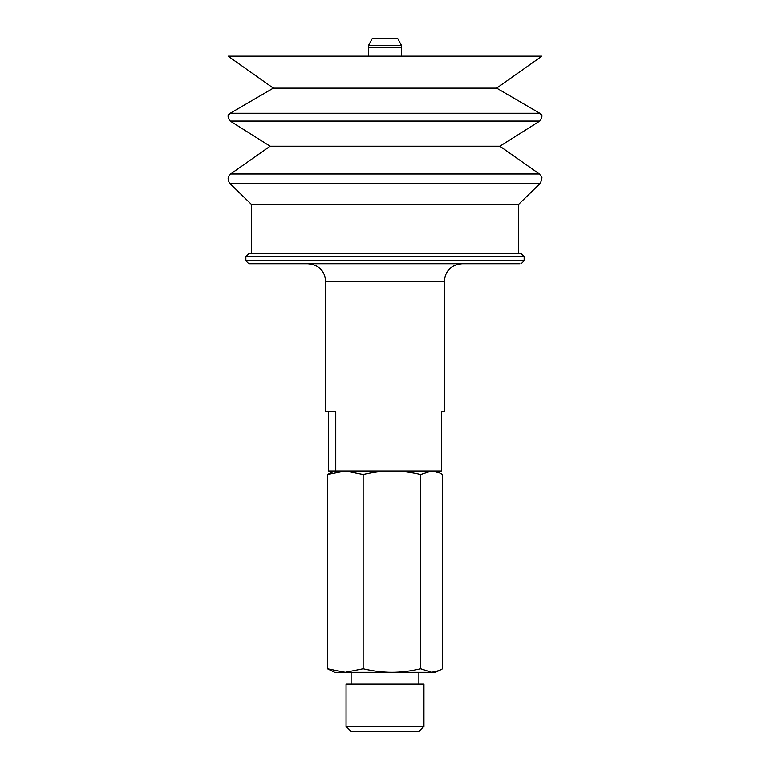 <?xml version="1.0" encoding="UTF-8"?>
<svg xmlns="http://www.w3.org/2000/svg" width="770" height="770" viewBox="0 0 770 770"><rect width="100%" height="100%" fill="white"/><g stroke="black" fill="none" stroke-linecap="round" stroke-linejoin="round"><path stroke-width="1.16" d="M403.721 253.715L521.175 253.715L524.129 256.67L245.871 256.67L248.825 253.715L403.721 253.715M368.493 56.143L368.493 47.673L401.507 47.673L401.574 45.603L368.426 45.603L372.266 38.5L397.734 38.5L401.574 45.603M439.314 670.478L435.329 672.297L334.671 672.297L327.442 668.745L345.287 672.297L363.142 668.745C373.431 671.132 383.027 672.316 391.92 672.297C400.804 672.316 410.4 671.132 420.699 668.745L431.624 672.297L439.314 670.478L442.558 668.745L442.558 474.551L439.314 472.819L431.624 470.999L420.699 474.551C410.4 472.154 400.804 470.971 391.92 470.999C383.027 470.971 373.431 472.154 363.142 474.551L345.287 470.999L327.442 474.551L334.671 470.999M444.203 281.541L325.797 281.541L325.797 411.786L335.768 411.786L335.768 470.999L441.325 470.999L441.325 411.786L444.203 411.786L444.203 281.541C445.262 270.751 451.182 264.832 461.971 263.773M335.768 470.999L328.675 470.999L328.675 411.786M420.699 668.745L420.699 474.551M363.142 668.745L363.142 474.551M327.442 668.745L327.442 474.551M346.048 726.428L351.12 731.5L418.88 731.5L423.952 726.428L423.952 684.135L346.048 684.135L346.048 726.428L423.952 726.428M521.175 263.773L524.129 260.818L245.871 260.818L248.825 263.773L519.885 263.773M368.984 204.32L518.653 204.32L540.28 183.327L229.72 183.327L251.347 204.32L368.984 204.32M539.375 173.991L499.855 146.213L270.145 146.213L230.625 173.991L539.375 173.991L541.281 176.34C542.378 176.628 542.041 178.948 540.28 183.327M270.145 146.213L230.22 121.073L539.78 121.073L499.855 146.213M539.76 113.267L496.66 88.127L273.34 88.127L230.24 113.267L539.76 113.267C540.242 114.932 544.361 113.825 539.78 121.073M273.34 88.127L228.103 56.143L541.897 56.143L496.66 88.127M401.507 56.143L401.507 47.673M435.329 470.999L439.314 472.819M368.493 47.673L368.426 45.603M418.88 684.135L418.88 672.297M351.12 684.135L351.12 672.297M325.797 281.541C324.738 270.751 318.819 264.832 308.029 263.773M524.129 260.818L524.129 256.67M245.871 260.818L245.871 256.67M518.653 253.715L518.653 204.32M251.347 253.715L251.347 204.32M230.625 173.991L228.844 176.109C228.998 176.118 226.659 178.207 229.72 183.327M230.24 113.267C229.739 114.855 225.658 113.96 230.22 121.073"/></g></svg>
